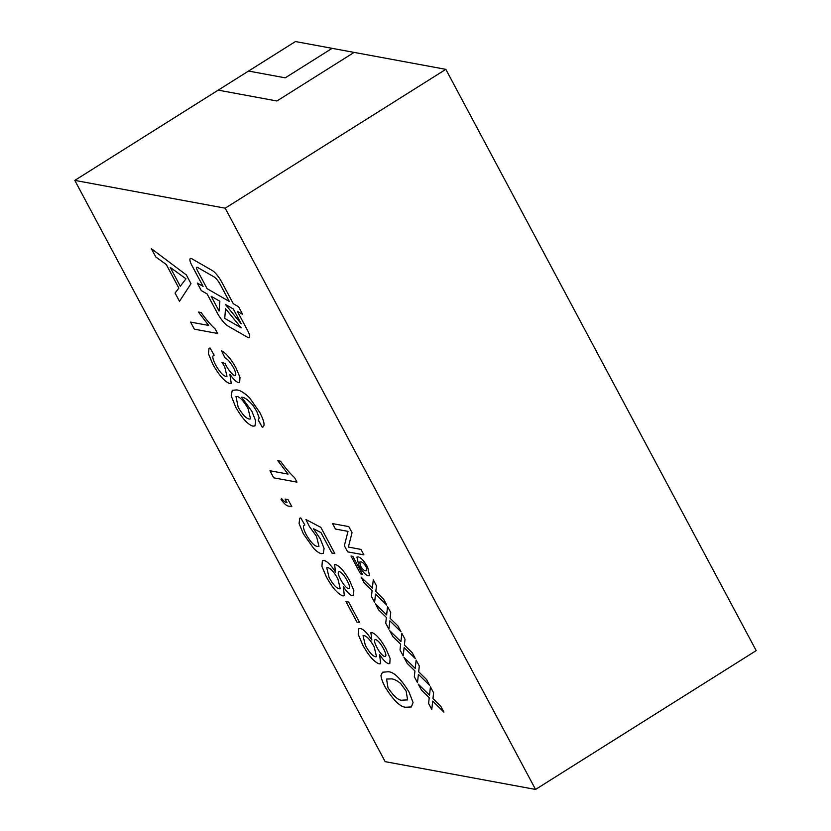<?xml version="1.0" encoding="UTF-8"?>
<svg xmlns="http://www.w3.org/2000/svg" width="831" height="831" viewBox="0 0 831 831"><rect width="100%" height="100%" fill="white"/><g stroke="black" fill="none" stroke-linecap="round" stroke-linejoin="round"><path stroke-width="1.25" d="M535.559 789.45L385.169 761.653L74.8 180.389L225.191 208.186L445.832 69.347L756.2 650.611L535.559 789.45L225.191 208.186M242.642 314.347L238.601 306.784L233.314 303.741L221.804 282.197A13.234 3.677 -122.2 0 0 212.248 270.49L191.857 258.784A8.819 2.451 -122.2 0 0 190.351 258.534A8.819 2.451 -122.2 0 0 191.868 265.411L203.065 286.373L197.279 283.049L201.32 290.611L207.106 293.935L217.016 312.498A15.436 4.3 -122.2 0 0 228.172 326.157L247.763 337.417A8.819 2.451 -122.2 0 0 249.269 337.666A8.819 2.451 -122.2 0 0 247.752 330.79L237.354 311.313L242.642 314.347L237.354 311.313M358.805 565.392L356.915 557.082L358.379 556.957C361.101 557.653 364.196 561.07 367.676 567.22L369.566 575.634L368.299 575.769C365.547 575.135 362.378 571.676 358.805 565.392L356.925 557.082M374.615 602.382L371.457 596.45L372.08 590.675L364.3 583.061L361.121 577.119L372.361 588.13L373.275 579.809L376.443 585.751L375.82 591.516L383.59 599.141L386.758 605.072L375.529 594.072L374.615 602.392L371.447 596.45L372.07 590.685L364.29 583.061L361.142 577.14M403.201 655.908L400.033 649.977L400.656 644.202L392.876 636.577L389.697 630.646L400.937 641.646L401.851 633.336L405.019 639.268L404.396 645.043L412.166 652.657L415.334 658.588L404.105 647.588L403.191 655.919L400.023 649.977L400.646 644.202L392.876 636.577L389.718 630.656M431.777 709.425L428.609 703.493L429.232 697.718L421.452 690.094L418.273 684.162L429.513 695.173L430.427 686.853L433.595 692.794L432.972 698.559L440.742 706.184L443.91 712.115L432.691 701.115L431.777 709.435L428.599 703.493L429.222 697.718L421.452 690.104L418.294 684.183M360.332 628.475C363.438 629.15 367.271 633.004 371.831 640.047L370.875 632.671L371.997 632.547C376.36 634.313 381.076 639.839 386.124 649.115L390.113 658.443L389.801 663.533L388.555 663.678C386.135 662.982 383.164 659.98 379.632 654.651L380.64 663.699L379.154 663.855C374.127 661.995 368.621 655.669 362.648 644.856L358.213 634.344L358.66 628.693L360.332 628.475M324.048 560.51C327.154 561.185 330.987 565.049 335.547 572.092L334.592 564.706L335.714 564.581C340.076 566.347 344.782 571.873 349.841 581.149L353.819 590.477L353.518 595.567L352.271 595.713C349.851 595.027 346.87 592.015 343.338 586.686L344.346 595.734L342.871 595.889C337.843 594.04 332.338 587.704 326.354 576.891L321.919 566.378L322.376 560.728L324.048 560.51M286.955 502.589L285.075 499.067L288.056 499.618L291.837 506.702L288.856 506.152C286.944 506.121 284.347 503.939 281.065 499.608L281.501 498.413C283.807 501.228 285.625 502.62 286.955 502.589L285.085 499.067M262.284 427.217L263.136 426.916L262.274 427.217L258.202 420.081L259.22 417.972L256.8 411.418L252.884 405.268C248.116 399.867 244.366 397.197 241.634 397.239L251.855 411.231L255.699 420.933L254.961 425.929L253.029 426.147C247.96 424.734 242.195 418.429 235.765 407.221L231.195 395.836L232.254 390.29L236.606 389.936C239.879 390.061 244.179 392.658 249.529 397.748L259.729 412.384C264.435 421.483 265.286 426.438 262.274 427.217L258.348 419.998M217.587 333.46L194.35 329.159L190.569 322.085L208.674 325.43L198.443 312.051L201.185 312.56C205.963 319.343 210.617 324.796 215.146 328.899L217.587 333.46L194.35 329.159L190.579 322.085M179.486 301.31L175.081 293.052L178.873 288.087L166.304 264.549L155.802 256.945L151.377 248.687L186.321 274.905L191.005 283.683L179.486 301.321L175.071 293.052L178.862 288.097L166.293 264.559L155.792 256.945L151.398 248.698M221.462 350.765L224.931 357.787C227.652 359.054 230.488 362.378 233.48 367.738L233.469 367.738C236.097 372.818 236.492 375.415 234.643 375.529C236.482 375.425 236.097 372.828 233.469 367.738C230.488 362.378 227.642 359.065 224.931 357.787L221.451 350.765C226.146 353.217 231.008 358.961 236.035 368.008L239.982 377.367L239.671 382.489L238.518 382.624C236.201 381.959 233.324 379.165 229.886 374.241L231.226 383.371L229.688 383.548C224.505 381.564 218.833 375.041 212.674 363.988L208.425 353.694L209.038 348.314L210.056 348.012L214.138 355.149C212.03 355.585 212.476 358.774 215.489 364.736C219.332 371.571 222.812 375.487 225.939 376.474L226.988 376.339L224.734 366.918L221.97 362.285L225.035 363.511L225.544 364.518C228.774 370.584 231.807 374.262 234.633 375.529L235.391 375.446M296.968 482.125L273.731 477.835L269.95 470.751L288.056 474.096L277.824 460.717L280.577 461.226C285.345 468.019 289.998 473.462 294.527 477.565L296.968 482.125L273.731 477.835M304.229 525.317L304.852 525.057C302.671 525.327 303.086 528.443 306.088 534.406C310.41 541.885 314.191 545.925 317.432 546.528L318.969 546.341L316.528 536.369L309.402 526.542L305.922 519.51L320.859 527.384L334.841 553.571L331.87 553.02L320.974 532.609L313.453 528.693L320.257 538.82L324.08 548.45L323.352 553.404L321.389 553.643C319.395 553.321 316.829 551.576 313.692 548.408L303.388 533.866L299.077 523.54L299.721 518.212L300.78 517.921L304.852 525.057L304.219 525.317M359.615 622.596L356.946 622.097L345.976 601.571L348.656 602.07L359.626 622.596L356.946 622.107L345.987 601.571M411.376 706.963L406.536 707.202C400.999 707.721 393.925 701.094 385.335 687.33C382.655 682.376 381.2 678.397 380.982 675.406L382.509 672.227L387.63 671.801C393.177 671.282 400.251 677.909 408.852 691.683L413.069 702.486L411.366 706.973L406.536 707.202C400.989 707.721 393.925 701.094 385.324 687.33C382.644 682.376 381.2 678.408 380.982 675.406L382.509 672.227M407.159 663.346L403.991 657.404L415.22 668.415L416.134 660.094L419.312 666.036L418.679 671.801L426.459 679.426L429.627 685.357L418.398 674.357L417.484 682.677L414.316 676.735L414.939 670.96L407.159 663.346L404.001 657.414M388.908 629.14L385.74 623.208L386.363 617.433L378.593 609.819L375.415 603.877L386.644 614.888L387.558 606.578L390.736 612.509L390.103 618.285L397.883 625.899L401.051 631.83L389.822 620.83L388.908 629.15L385.74 623.219L386.363 617.443L378.583 609.819L375.425 603.898M332.545 523.603L348.802 526.605L352.043 532.661L348.376 547.068L360.976 549.405L363.895 554.848L347.628 551.846L344.356 545.718L348.002 531.373L335.454 529.046L332.545 523.603L335.454 529.046L348.002 531.362L344.356 545.718L347.628 551.846L363.885 554.848M350.994 556.043L352.874 556.386L362.399 574.231L360.519 573.878L350.994 556.043L360.519 573.878M74.8 180.389L218.221 90.143L276.9 100.987L354.131 52.395L445.832 69.347M295.441 41.55L332.12 48.333L285.241 77.834L248.552 71.061L295.441 41.55M354.12 52.405L332.12 48.343L285.23 77.834L248.552 71.051L218.231 90.143M180.296 286.238L185.988 278.8L170.23 267.395L180.296 286.248L185.988 278.8L170.23 267.395M208.674 325.42L198.453 312.051M231.226 383.371L229.699 383.548C224.515 381.564 218.844 375.041 212.684 363.978L208.436 353.705L209.038 348.314M226.998 376.339L224.734 366.918L221.97 362.274M239.671 382.489L238.518 382.624C236.212 381.959 233.334 379.165 229.896 374.241L229.886 374.241M258.202 420.081L259.22 417.972M259.22 417.962L256.8 411.418L252.884 405.268C248.126 399.867 244.366 397.187 241.634 397.239L241.634 397.239M254.961 425.929L253.029 426.147C247.96 424.734 242.205 418.419 235.765 407.221L231.195 395.836L232.254 390.29M250.557 418.907L248.137 408.769C244.127 401.633 240.481 397.519 237.219 396.418L236.004 396.584L238.154 407.18C242.33 414.42 245.997 418.377 249.165 419.053L250.557 418.907L248.137 408.769C244.117 401.633 240.481 397.519 237.219 396.429L236.004 396.584M273.742 477.825L269.961 470.751M288.066 474.096L277.834 460.717M291.826 506.692L288.856 506.152C286.944 506.121 284.347 503.939 281.065 499.597L281.501 498.413M323.352 553.404L321.4 553.633C319.405 553.311 316.84 551.566 313.692 548.408L303.388 533.866L299.077 523.54L299.721 518.212M318.969 546.341L316.528 536.369M316.538 536.369L309.402 526.542L305.933 519.52M334.841 553.571L331.87 553.02L320.974 532.609L313.453 528.693M335.547 572.081L334.592 564.706M353.518 595.567L352.271 595.713C349.851 595.017 346.88 592.015 343.348 586.686L343.338 586.686M344.346 595.734L342.871 595.889C337.843 594.03 332.338 587.704 326.365 576.891L321.929 566.378L322.376 560.728M340.232 588.701L337.895 578.875C334.218 572.289 330.883 568.529 327.892 567.594L326.749 567.739L329.066 577.441C332.764 584.1 336.108 587.891 339.131 588.826L340.232 588.701L337.895 578.885C334.218 572.289 330.873 568.529 327.881 567.604L326.749 567.739M349.186 588.525L348.407 588.618C350.298 588.525 349.893 585.897 347.213 580.744C344.46 575.665 341.884 572.632 339.484 571.655L339.474 571.655C337.511 571.666 337.916 574.314 340.689 579.602C343.452 584.712 346.028 587.725 348.407 588.618C350.298 588.525 349.893 585.897 347.202 580.744C344.46 575.665 341.884 572.642 339.474 571.655M371.841 640.047L370.886 632.671M389.801 663.533L388.555 663.678C386.145 662.982 383.164 659.97 379.632 654.651L379.632 654.651M380.64 663.699L379.154 663.855C374.137 661.995 368.632 655.659 362.648 644.846L358.223 634.344L358.67 628.683M376.516 656.667L374.189 646.84C370.512 640.254 367.177 636.494 364.175 635.559L363.033 635.705L365.36 645.407C369.047 652.055 372.402 655.856 375.415 656.781L376.516 656.667L374.179 646.84C370.501 640.254 367.167 636.494 364.175 635.559L363.033 635.705M385.48 656.49L384.701 656.583C386.592 656.49 386.186 653.862 383.496 648.699C380.754 643.63 378.178 640.597 375.768 639.621L374.947 639.704L375.768 639.621C373.794 639.631 374.199 642.28 376.973 647.557C379.746 652.678 382.322 655.68 384.701 656.583C386.581 656.49 386.176 653.862 383.496 648.71C380.743 643.63 378.167 640.608 375.768 639.621M407.626 699.92L406.13 691.101L400.625 683.466C396.906 680.496 393.842 678.969 391.422 678.885L386.56 679.062L388.004 687.829C394.226 696.929 399.14 701.032 402.765 700.128L407.626 699.92L406.141 691.101L400.625 683.466C396.906 680.496 393.842 678.969 391.422 678.885L386.56 679.062M429.513 695.173L430.427 686.863M443.899 712.094L432.691 701.115M416.144 660.105L415.22 668.415M429.617 685.336L418.398 674.357M417.484 682.667L414.316 676.735L414.939 670.96L407.169 663.335M400.937 641.646L401.851 633.347M415.323 658.578L404.105 647.588M387.568 606.578L386.644 614.888M401.041 631.809L389.822 620.83M372.361 588.13L373.275 579.82M386.747 605.051L375.529 594.072M369.566 575.634L368.299 575.769C365.547 575.125 362.389 571.666 358.815 565.392M366.762 570.72L366.17 566.846C364.061 563.553 362.326 561.901 360.955 561.901L359.813 561.985L360.332 565.797C362.482 569.131 364.248 570.804 365.64 570.804L366.762 570.72L366.159 566.846C364.051 563.553 362.316 561.901 360.945 561.901L359.813 561.985M362.399 574.221L360.529 573.878M197.29 283.049L201.32 290.611L207.106 293.935L217.016 312.498A15.436 4.3 -122.2 0 0 228.172 326.157L247.773 337.417A8.819 2.451 -122.2 0 0 249.269 337.656M203.065 286.363L191.868 265.411A8.819 2.451 -122.2 0 1 190.351 258.534M229.294 301.424L220.329 284.659A8.819 2.451 -122.2 0 0 213.962 276.848L197.518 267.405A4.415 1.226 -122.2 0 0 196.77 267.281A4.415 1.226 -122.2 0 0 196.76 267.281A4.415 1.226 -122.2 0 0 197.518 270.719L207.116 288.7L229.283 301.435L220.34 284.659A8.819 2.451 -122.2 0 0 213.962 276.848L197.518 267.405A4.415 1.226 -122.2 0 0 196.76 267.281L196.77 267.281M233.334 308.997L225.378 304.426L241.229 323.799L233.334 308.997L225.378 304.426M241.177 327.819L225.523 308.696L224.734 318.377L241.177 327.819L225.513 308.696M219.062 311.043L219.851 301.258L211.157 296.262L219.052 311.043L219.851 301.258L211.157 296.262M241.239 323.799L233.324 308.997"/></g></svg>
